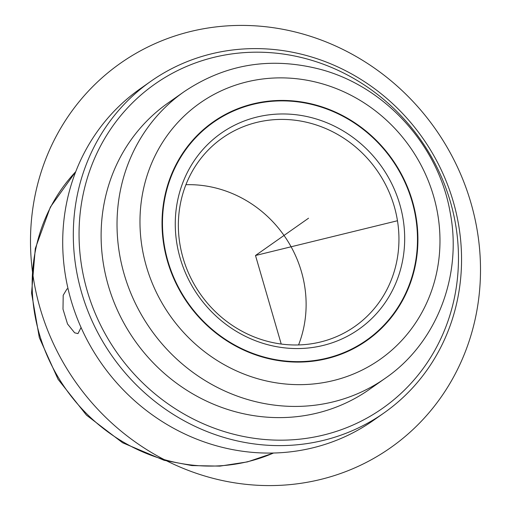 <?xml version="1.0" encoding="UTF-8"?>
<svg xmlns="http://www.w3.org/2000/svg" width="511" height="511" viewBox="0 0 511 511"><rect width="100%" height="100%" fill="white"/><g stroke="black" fill="none" stroke-linecap="round" stroke-linejoin="round"><path stroke-width="0.77" d="M81.064 327.519L77.991 333.606L74.638 332.808L67.529 323.974L63 309.181L63.198 295.269L67.037 288.862L68.072 288.849M263.727 357.4A133.601 125.054 -125.1 0 1 165.079 251.674A133.601 125.054 -125.1 0 1 213.138 121.969A133.601 125.054 -125.1 0 1 316.226 105.125A133.601 125.054 -125.1 0 1 414.875 210.851A133.601 125.054 -125.1 0 1 366.815 340.556A133.601 125.054 -125.1 0 1 263.727 357.4M384.017 412.933L373.407 420.393A202.701 189.741 -125.1 0 1 216.996 445.95A202.701 189.741 -125.1 0 1 67.331 285.534A202.701 189.741 -125.1 0 1 140.244 88.748L150.854 81.287A202.701 189.741 -125.1 0 1 307.258 55.731A202.701 189.741 -125.1 0 1 456.93 216.14A202.701 189.741 -125.1 0 1 384.017 412.933A202.701 189.741 -125.1 0 1 227.606 438.489A202.701 189.741 -125.1 0 1 77.934 278.073A202.701 189.741 -125.1 0 1 150.854 81.287M307.679 59.148A198.096 185.429 -125.1 0 1 454.439 297.696A198.096 185.429 -125.1 0 1 229.841 433.213A198.096 185.429 -125.1 0 1 83.082 194.665A198.096 185.429 -125.1 0 1 307.679 59.148M234.364 411.464A175.062 163.865 -125.1 0 1 105.106 272.919A175.062 163.865 -125.1 0 1 168.074 102.966L183.986 91.782A175.062 163.865 -125.1 0 0 121.018 261.734A175.062 163.865 -125.1 0 0 250.275 400.273A175.062 163.865 -125.1 0 0 385.358 378.204L369.44 389.388A175.062 163.865 -125.1 0 1 234.364 411.464M316.137 105.56A133.141 124.627 -125.1 0 1 414.44 210.922A133.141 124.627 -125.1 0 1 366.547 340.179A133.141 124.627 -125.1 0 1 263.817 356.965A133.141 124.627 -125.1 0 1 165.513 251.604A133.141 124.627 -125.1 0 1 213.406 122.346A133.141 124.627 -125.1 0 1 316.137 105.56M313.511 118.175A119.778 112.12 -125.1 0 1 402.246 262.411A119.778 112.12 -125.1 0 1 266.442 344.35A119.778 112.12 -125.1 0 1 177.707 200.114A119.778 112.12 -125.1 0 1 313.511 118.175M266.02 340.933A115.173 107.808 -125.1 0 1 180.983 249.79A115.173 107.808 -125.1 0 1 222.413 137.976A115.173 107.808 -125.1 0 1 311.276 123.458A115.173 107.808 -125.1 0 1 396.319 214.601A115.173 107.808 -125.1 0 1 354.89 326.414A115.173 107.808 -125.1 0 1 266.02 340.933M185.915 184.707A115.173 107.808 -125.1 0 1 218.459 188.712A115.173 107.808 -125.1 0 1 298.565 344.938M397.469 220.746L255.5 255.5L281.222 344.037M286.179 361.098L286.313 361.558M415.488 216.332L415.916 216.23M255.5 255.5L308.542 218.21M320.569 479.465A234.951 219.928 -125.1 0 1 40.107 308.229A234.951 219.928 -125.1 0 1 190.431 31.535A234.951 219.928 -125.1 0 1 470.893 202.771A234.951 219.928 -125.1 0 1 320.569 479.465M273.513 453.021A175.062 163.865 -125.1 0 1 165.411 459.938A175.062 163.865 -125.1 0 1 40.318 337.254A175.062 163.865 -125.1 0 1 75.737 171.696M320.748 83.376A156.634 146.619 -125.1 0 1 436.79 271.993A156.634 146.619 -125.1 0 1 259.198 379.149A156.634 146.619 -125.1 0 1 143.163 190.526A156.634 146.619 -125.1 0 1 320.748 83.376M273.634 453.014L247.426 461.899L219.928 466.121L191.887 465.572L164.108 460.296L122.627 442.775L86.468 415.149L58.069 379.309L39.334 337.682L31.554 293.078L35.304 248.525L50.372 207.064L75.775 171.587M183.986 91.782C225.294 64.003 270.753 56.523 320.371 69.349C385.249 86.544 438.591 145.418 450.153 212.378C462.564 275.831 436.503 343.105 385.358 378.204M366.547 340.179L358.058 346.145M213.406 122.346L204.917 128.312"/></g></svg>
